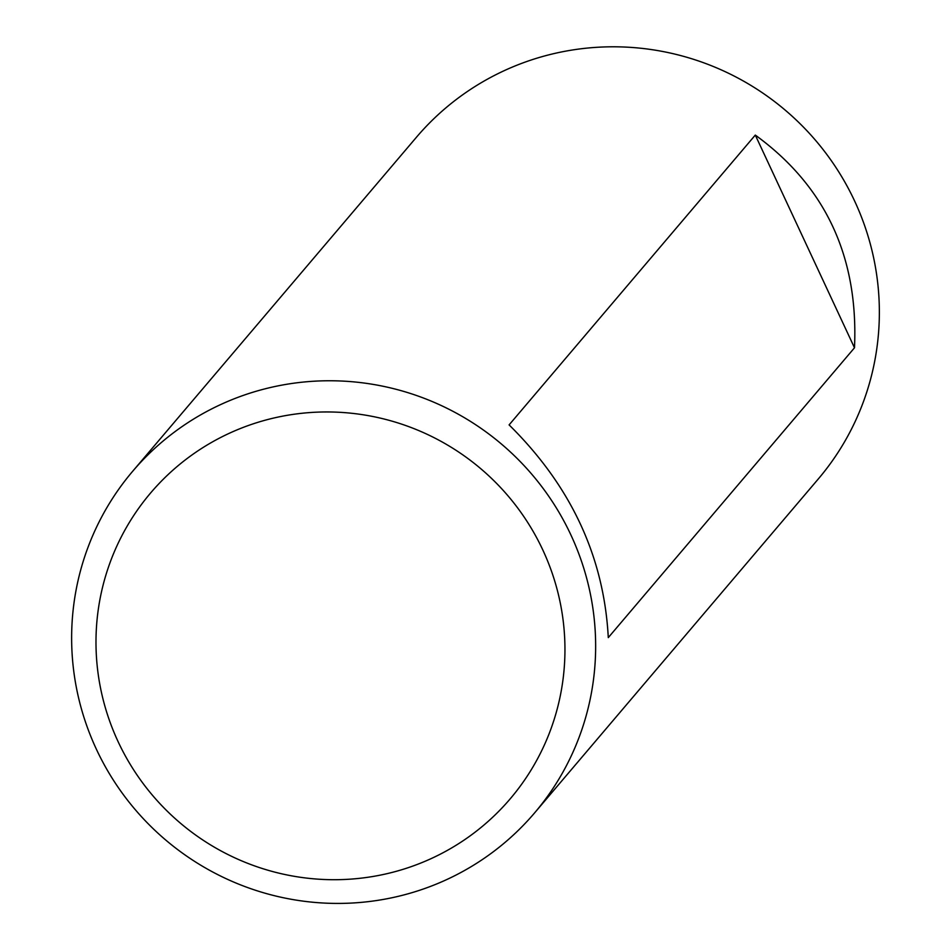 <?xml version="1.0" encoding="UTF-8"?>
<svg xmlns="http://www.w3.org/2000/svg" width="950" height="950" viewBox="0 0 950 950"><rect width="100%" height="100%" fill="white"/><g stroke="black" fill="none" stroke-linecap="round" stroke-linejoin="round"><path stroke-width="1.43" d="M534.648 812.844L818.354 478.895A263.744 259.576 -139.7 0 0 785.401 110.295A263.744 259.576 -139.7 0 0 416.338 137.37L132.632 471.331A263.744 259.576 -139.7 0 0 126.065 798.273A263.744 259.576 -139.7 0 0 444.79 880.46A263.744 259.576 -139.7 0 0 534.648 812.844A263.744 259.576 -139.7 0 0 541.227 485.913A263.744 259.576 -139.7 0 0 222.49 403.726A263.744 259.576 -139.7 0 0 132.632 471.331M429.946 859.156A236.039 232.311 -139.7 0 0 542.806 549.955A236.039 232.311 -139.7 0 0 230.993 432.511A236.039 232.311 -139.7 0 0 118.133 741.712A236.039 232.311 -139.7 0 0 429.946 859.156M608.285 637.616L854.489 347.795C858.598 257.046 825.538 186.141 755.297 135.078L509.093 424.899C570.926 485.866 603.998 556.771 608.285 637.616M854.489 347.795L755.297 135.078"/></g></svg>
